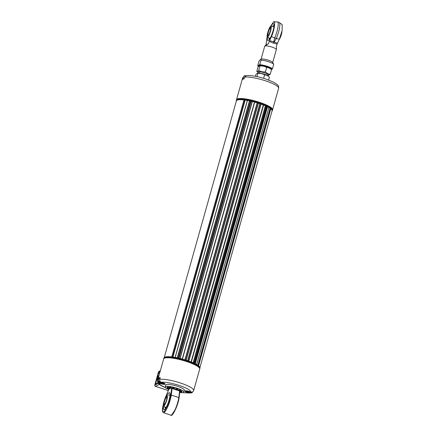 <?xml version="1.0" encoding="UTF-8"?>
<svg xmlns="http://www.w3.org/2000/svg" width="437" height="437" viewBox="0 0 437 437"><rect width="100%" height="100%" fill="white"/><g stroke="black" fill="none" stroke-linecap="round" stroke-linejoin="round"><path stroke-width="0.66" d="M268.875 107.529L268.886 107.486A18.824 3.753 -164.3 0 0 267.52 106.759L267.182 106.683A18.523 3.693 -164.3 0 0 266.554 106.377L266.138 106.186L193.908 363.169A18.523 3.693 -164.3 0 0 193.105 362.808L193.132 362.743A18.824 3.753 -164.3 0 0 191.362 362.005L191.051 361.956A18.523 3.693 -164.3 0 0 188.817 361.115L188.746 361.028A18.824 3.753 -164.3 0 0 187.921 360.738L187.648 360.711A18.523 3.693 -164.3 0 0 186.151 360.214L186.031 360.115A18.824 3.753 -164.3 0 0 185.168 359.842L184.927 359.831A18.523 3.693 -164.3 0 0 182.447 359.116L182.262 359.001A18.824 3.753 -164.3 0 0 180.12 358.449L179.957 358.471A18.523 3.693 -164.3 0 0 178.924 358.225L178.886 358.225M178.433 358.122L178.372 358.1A18.523 3.693 -164.3 0 0 177.509 357.908L177.253 357.788A18.824 3.753 -164.3 0 0 175.215 357.39L175.15 357.444A18.523 3.693 -164.3 0 0 172.921 357.084L172.61 356.969A18.824 3.753 -164.3 0 0 171.867 356.871L171.867 356.947A18.523 3.693 -164.3 0 0 164.449 357.4M199.824 367.342A18.523 3.693 -164.3 0 0 198.376 365.698L198.562 365.687A18.824 3.753 -164.3 0 0 198.18 365.414L197.841 365.31A18.523 3.693 -164.3 0 0 196.535 364.507L196.655 364.469A18.824 3.753 -164.3 0 0 195.284 363.748L194.946 363.666A18.523 3.693 -164.3 0 0 194.318 363.36L194.247 363.344M188.855 361.109L260.982 104.039A18.824 3.753 -164.3 0 0 260.157 103.755L259.884 103.727A18.523 3.693 -164.3 0 0 258.404 103.236M258.414 103.208L186.178 360.197L258.267 103.127A18.824 3.753 -164.3 0 0 257.404 102.859L257.164 102.848A18.523 3.693 -164.3 0 0 254.684 102.132L182.453 359.094L254.498 102.018A18.824 3.753 -164.3 0 0 252.351 101.46L179.951 358.433M188.86 361.082L261.102 104.115M193.176 362.765L265.368 105.759A18.824 3.753 -164.3 0 0 263.598 105.022L263.287 104.973A18.523 3.693 -164.3 0 0 261.097 104.148M266.483 106.36A18.469 3.682 -164.3 0 0 266.144 106.202A18.523 3.693 -164.3 0 0 265.428 105.863M270.787 108.737L270.798 108.698A18.824 3.753 -164.3 0 0 270.416 108.425L270.077 108.327A18.523 3.693 -164.3 0 0 268.902 107.595M199.922 367.555L272.076 110.856A18.523 3.693 -164.3 0 0 270.782 108.84M244.004 99.947A18.523 3.693 -164.3 0 0 236.412 100.827L164.257 357.532M247.32 100.45A18.523 3.693 -164.3 0 0 245.157 100.1L244.846 99.986A18.824 3.753 -164.3 0 0 244.103 99.887L171.828 356.865M252.176 101.482A18.523 3.693 -164.3 0 0 251.16 101.237L250.609 101.111A18.523 3.693 -164.3 0 0 249.745 100.925L249.483 100.805A18.824 3.753 -164.3 0 0 247.451 100.406L175.122 357.384M178.924 358.225L251.16 101.237M178.717 358.187L250.942 101.253M178.372 358.1L250.609 101.111M177.509 357.908L249.745 100.925M172.921 357.084L245.157 100.1M197.841 365.31L270.077 108.327M194.946 363.666L267.182 106.683M194.318 363.36L266.554 106.377M193.935 363.196L266.149 106.273M191.051 361.956L263.287 104.973M187.648 360.711L259.884 103.727M184.927 359.831L257.164 102.848M166.464 400.155A4.261 0.918 -71.7 0 0 166.836 396.818A4.261 0.918 -71.7 0 0 164.47 400.412A4.261 0.918 -71.7 0 0 164.23 404.711A4.261 0.918 -71.7 0 0 166.464 400.155M166.907 397.053A3.96 0.852 -71.7 0 0 166.858 397.031A3.96 0.852 -71.7 0 0 164.569 401.297A3.96 0.852 -71.7 0 0 164.372 404.553A3.96 0.852 -71.7 0 0 164.421 404.564M165.934 387.919L160.466 385.002L159.205 383.2C157.932 382.659 157.413 381.703 157.642 380.337L158.139 378.562L158.86 378.797M158.139 378.562A18.72 3.731 15.7 0 1 160.21 377.563L159.707 379.338C159.478 380.698 159.997 381.654 161.275 382.2L162.395 382.572A3.911 0.781 -164.3 0 1 165.131 384.128A3.911 0.781 -164.3 0 1 160.33 383.571L160.428 383.216M163.225 382.867A3.07 0.612 15.7 0 1 163.405 382.949A3.07 0.612 15.7 0 1 164.274 383.817A3.07 0.612 15.7 0 1 161.248 383.473A3.07 0.612 15.7 0 1 158.489 382.189L158.145 381.61A3.567 0.71 15.7 0 1 158.112 381.452L159.057 378.284L160.073 378.049L159.314 378.267M159.707 379.338A18.72 3.731 15.7 0 1 180.601 383.052A18.72 3.731 15.7 0 1 193.678 390.509L199.72 369.014A18.72 3.731 -164.3 0 0 182.704 360.356A18.72 3.731 -164.3 0 0 163.673 358.881L157.631 380.376A18.72 3.731 15.7 0 1 157.642 380.337M193.684 390.465L194.165 388.772M190.456 392.896L187.702 392.612A3.911 0.781 15.7 0 1 184.966 391.049A3.911 0.781 15.7 0 1 189.767 391.612L190.893 391.984C192.231 392.295 193.154 391.82 193.662 390.547L193.678 390.509A18.72 3.731 15.7 0 1 193.662 390.547M159.205 383.2L160.33 383.571M183.819 392.071L184.348 390.203A9.658 1.928 -164.3 0 0 178.504 386.663A9.658 1.928 -164.3 0 0 165.749 384.975L165.224 386.849A9.658 1.928 15.7 0 1 177.979 388.537A9.658 1.928 15.7 0 1 183.819 392.071A9.658 1.928 15.7 0 1 179.716 392.513M178.651 389.875L178.547 389.777A0.497 0.497 0 0 0 178.531 389.859L179.525 390.192M178.547 389.777L180.628 390.159A0.497 0.497 0 0 1 180.099 390.514A0.497 0.322 -84.3 0 1 179.853 389.864M179.667 391.394C179.257 391.175 179.378 391.142 180.022 391.301L181.617 391.978M168.573 388.886L169.31 388.81M168.6 388.739A0.497 0.322 95.7 0 0 168.835 389.389A0.497 0.497 0 0 1 168.42 388.761M167.693 387.149C167.284 386.931 167.404 386.898 168.048 387.051L169.643 387.728M173.019 387.532A0.497 0.497 0 0 0 173.068 387.909L173.871 388.488A0.497 0.497 0 0 0 174.177 388.154L173.97 387.777A0.497 0.475 150.3 0 1 173.068 387.909L173.068 387.909A0.497 0.475 150.3 0 1 173.025 387.553L173.97 387.777M176.193 388.799L177.624 388.903A0.497 0.459 -105 0 1 177.051 389.214A0.497 0.459 -105 0 1 176.739 388.591M169.714 387.024L171.304 387.701M169.327 388.225L169.327 388.242A0.497 0.497 0 0 1 168.737 388.591L168.78 387.99L169.327 388.225M167.366 387.652L167.316 388.253A0.497 0.497 0 0 1 166.956 387.635L168.78 387.99M179.858 390.645L182.092 391.279A0.497 0.497 0 0 1 181.497 391.628L181.546 391.028M168.78 389.487A9.658 1.928 15.7 0 1 165.224 386.849M161.821 382.588L163.252 383.254L162.843 383.549L159.576 382.517L159.986 382.222L161.821 382.588M162.963 383.118L162.843 383.549M161.204 382.468L161.007 383.178M158.489 382.189A3.07 0.612 15.7 0 1 161.45 382.26M158.112 381.452A3.567 0.71 15.7 0 1 160.106 381.359M190.259 392.131L190.128 392.579L186.916 391.519L187.446 391.262L189.314 391.667L190.658 392.328L190.128 392.579M188.456 391.481L188.26 392.18M190.319 391.792A3.07 0.612 15.7 0 1 191.646 392.858A3.07 0.612 15.7 0 1 191.635 392.863A3.07 0.612 15.7 0 1 188.598 392.508A3.07 0.612 15.7 0 1 185.862 391.23A3.07 0.612 15.7 0 1 187.255 390.968M192.111 392.038A3.567 0.71 15.7 0 1 192.351 392.421A3.567 0.71 15.7 0 1 192.242 392.541A3.567 0.71 15.7 0 1 192.225 392.546M157.801 379.764L157.134 379.786L157.899 379.414M158.948 375.678L158.183 376.049L157.134 379.786M159.904 372.286L158.527 373.356L155.588 383.915M159.953 372.111L158.347 373.291L155.457 383.571L155.457 383.976L157.948 382.774M160.488 370.598L159.964 370.947A0.989 0.945 64.2 0 0 159.478 371.537L160.248 371.057M199.785 368.779L199.966 368.129A18.72 3.731 -164.3 0 0 199.796 367.293A18.72 3.731 -164.3 0 0 183.24 359.553A18.72 3.731 -164.3 0 0 164.656 357.297A18.72 3.731 -164.3 0 0 164.503 357.373A18.72 3.731 -164.3 0 0 163.919 357.996L163.738 358.646A18.72 3.731 15.7 0 1 164.476 357.941A18.72 3.731 15.7 0 1 184.895 360.743A18.72 3.731 15.7 0 1 199.785 368.779A18.72 3.731 15.7 0 1 199.742 368.894M164.503 357.373L164.804 357.209A18.469 3.682 15.7 0 1 164.957 357.138A18.469 3.682 15.7 0 1 183.289 359.361A18.469 3.682 15.7 0 1 199.622 366.998L199.796 367.293M169.966 395.736A6.932 1.491 -71.7 0 0 169.561 394.797A6.932 1.491 -71.7 0 0 169.223 394.84A6.932 1.491 -71.7 0 0 168.562 395.441M164.793 406.842A6.932 1.491 -71.7 0 0 165.213 407.967A6.932 1.491 -71.7 0 0 166.098 407.453M166.858 395.753A8.915 1.923 108.3 0 1 169.081 392.748A8.915 1.923 108.3 0 1 170.048 394.791A8.915 1.923 108.3 0 1 165.601 408.256A8.915 1.923 108.3 0 1 163.613 405.58M163.728 402.379L162.422 410.807L164.301 411.594L168.147 404.569L170.796 395.168L171.304 395.07A11.985 2.584 108.3 0 1 167.606 407.076A11.985 2.584 108.3 0 1 163.329 412.665L170.856 415.15A11.985 2.584 -71.7 0 0 175.139 409.567A11.985 2.584 -71.7 0 0 178.837 397.555L179.061 397.899L178.837 397.555L179.061 397.899L175.903 408.54L171.736 414.893M165.579 397.839L165.049 398.386M179.083 397.752L179.607 391.022L178.837 397.555L171.304 395.07L172.074 388.537L179.607 391.022A2.475 0.535 -71.7 0 0 179.623 390.459M257.868 73.449C260.294 73.241 262.533 73.722 264.582 74.896C266.379 74.995 267.985 75.781 269.4 77.256L268.154 76.06A5.697 1.136 -164.3 0 0 263.221 73.908A5.697 1.136 -164.3 0 0 257.89 73.176L257.284 73.307L257.868 73.449L256.978 76.612M257.284 73.307L255.967 74.366L255.427 76.3M264.582 74.896L263.62 78.321M269.4 77.256L268.629 80.009M267.373 75.514A5.697 1.136 -164.3 0 0 268.323 75.459A5.697 1.136 -164.3 0 0 263.604 72.537A5.697 1.136 -164.3 0 0 258.059 72.575A5.697 1.136 -164.3 0 0 258.841 73.116M268.323 75.459L270.241 74.268C268.449 74.17 266.843 73.378 265.423 71.903C262.998 72.11 260.758 71.63 258.709 70.455C257.885 71.45 257.251 71.755 256.809 71.373L258.059 72.575M259.96 66.003C262.386 65.796 264.625 66.277 266.679 67.445C268.476 67.549 270.082 68.336 271.497 69.811L270.246 68.614A5.697 1.136 -164.3 0 0 265.314 66.462A5.697 1.136 -164.3 0 0 259.982 65.73L259.381 65.856L259.96 66.003L258.709 70.455M259.381 65.856L258.065 66.921L256.809 71.373M266.679 67.445L265.423 71.903M271.497 69.811L270.241 74.268M268.018 32.136A4.261 0.918 -71.7 0 0 268.028 35.599A4.261 0.918 -71.7 0 0 270.011 31.879A4.261 0.918 -71.7 0 0 270.634 27.711A4.261 0.918 -71.7 0 0 268.018 32.136M270.705 27.941A3.96 0.852 -71.7 0 0 270.661 27.919A3.96 0.852 -71.7 0 0 270.47 27.946A3.96 0.852 -71.7 0 0 268.367 32.191A3.96 0.852 -71.7 0 0 268.176 35.446A3.96 0.852 -71.7 0 0 268.225 35.457M270.847 26.591A8.915 1.923 108.3 0 1 273.453 23.631A8.915 1.923 108.3 0 1 273.988 25.728A8.915 1.923 108.3 0 1 269.542 39.193A8.915 1.923 108.3 0 1 268.291 40.504A8.915 1.923 108.3 0 1 267.865 40.559A8.915 1.923 108.3 0 1 267.531 36.626A8.915 1.923 -71.7 0 0 267.865 40.559A8.915 1.923 -71.7 0 0 272.48 32.699A8.915 1.923 -71.7 0 0 273.453 23.631A8.915 1.923 -71.7 0 0 273.021 23.685A8.915 1.923 -71.7 0 0 270.847 26.591M268.739 37.872A6.932 1.491 -71.7 0 0 269.154 38.898A6.932 1.491 -71.7 0 0 269.487 38.86A6.932 1.491 -71.7 0 0 270.039 38.385M273.906 26.673A6.932 1.491 -71.7 0 0 273.502 25.734A6.932 1.491 -71.7 0 0 272.557 26.307M271.18 69.505L272.054 69.079C271.301 68.309 269.613 67.478 266.996 66.593L259.933 65.075L259.753 64.698L257.743 65.67L259.026 61.087L260.266 59.683L261.042 60.115L259.753 64.698A7.828 1.562 -164.3 0 1 267.154 66.277A7.828 1.562 -164.3 0 1 272.431 68.882L273.72 64.299A7.828 1.562 -164.3 0 0 268.438 61.693A7.828 1.562 -164.3 0 0 261.042 60.115M259.933 65.075L257.956 66.031L258.469 66.473L257.803 65.932M272.054 69.079L272.431 68.882L272.054 69.079M257.956 66.031L257.743 65.67L257.956 66.031M273.72 64.299L272.606 62.376A6.042 1.207 -164.3 0 0 268.444 60.24A6.042 1.207 -164.3 0 0 261.217 59.175L260.266 59.683M276.135 49.747C276.555 49.223 276.616 48.081 276.331 46.317L277.162 43.99L273.442 43.165L269.263 41.384L268.433 43.711L264.767 46.071L261.064 59.257M276.359 49.468L276.348 49.528A6.042 1.207 -164.3 0 0 272.131 47.125A6.042 1.207 -164.3 0 0 264.931 46.043L266.029 44.869L267.226 35.758M277.162 43.99L277.55 43.11A6.042 1.874 -146.6 0 1 274.223 41.908L273.442 43.165L273.742 41.75A6.042 2.332 -167.6 0 1 269.651 40.504L269.263 41.384M279.39 39.095A6.042 2.136 -156.9 0 1 276.326 38.478L274.223 41.908L273.742 41.75L274.715 37.948A11.837 2.551 -71.7 0 0 277.511 21.894L279.123 22.424L282.236 24.674L282.089 30.579L279.39 39.095L277.55 43.11M266.029 44.869L268.433 43.711M270.082 27.105L273.518 21.91C275.851 19.643 274.316 30.672 271.492 36.484L269.651 40.504M273.518 21.91L277.511 21.894M278.112 90.109L278.615 88.334A18.72 3.731 -164.3 0 0 278.626 88.29A18.72 3.731 -164.3 0 0 265.549 80.834A18.72 3.731 -164.3 0 0 244.66 77.12L244.157 78.895A18.72 3.731 -164.3 0 0 242.743 79.272A18.72 3.731 -164.3 0 0 242.093 79.895L242.628 78.005L243.644 76.814M272.333 110.67L272.519 110.026A18.72 3.731 -164.3 0 0 272.344 109.184L272.175 108.895A18.469 3.682 -164.3 0 0 259.441 102.362A18.469 3.682 -164.3 0 0 237.351 99.106L237.051 99.265A18.72 3.731 -164.3 0 0 236.712 99.505A18.72 3.731 -164.3 0 0 236.472 99.893L236.286 100.537A18.72 3.731 15.7 0 1 236.532 100.149A18.72 3.731 15.7 0 1 256.377 102.313A18.72 3.731 15.7 0 1 272.333 110.67A18.72 3.731 15.7 0 1 272 111.14M236.515 99.773A18.72 3.731 15.7 0 1 236.537 99.652A18.72 3.731 15.7 0 1 237.198 98.986A18.72 3.731 15.7 0 1 257.557 101.706A18.72 3.731 15.7 0 1 272.584 109.785A18.72 3.731 15.7 0 1 272.541 109.9M244.66 77.12L246.452 75.585C251.264 75.279 257.666 76.404 265.663 78.96L273.567 82.167L277.096 84.445C278.314 85.319 278.822 86.597 278.626 88.29L272.584 109.785M272.344 109.184A18.72 3.731 -164.3 0 0 255.503 101.362A18.72 3.731 -164.3 0 0 237.051 99.265M236.33 101.111A18.72 3.731 15.7 0 1 236.286 100.537M251.122 101.242A18.469 3.682 -164.3 0 0 250.669 101.138M245.829 75.759A3.07 0.612 -164.3 0 0 245.578 75.727A3.07 0.612 -164.3 0 0 244.512 75.781L243.922 76.098A3.567 0.71 -164.3 0 0 243.808 76.218L242.983 79.168M245.348 76.054A3.567 0.71 -164.3 0 0 245.157 76.033A3.567 0.71 -164.3 0 0 243.922 76.098M180.12 358.449L252.351 101.46M182.262 359.001L254.498 102.018M177.488 357.881L249.724 100.898M177.253 357.788L249.483 100.805M175.215 357.39L247.451 100.406M172.872 357.051L245.108 100.068M172.61 356.969L244.846 99.986M171.867 356.871L244.103 99.887M198.562 365.687L270.798 108.698M198.18 365.414L270.416 108.425M197.923 365.327L270.159 108.338M196.655 364.469L268.886 107.486M195.284 363.748L267.52 106.759M195.011 363.671L267.247 106.688M193.132 362.743L265.368 105.759M191.362 362.005L263.598 105.022M191.1 361.951L263.331 104.967M188.746 361.028L260.982 104.039M187.921 360.738L260.157 103.755M187.681 360.7L259.917 103.711M186.031 360.115L258.267 103.127M185.168 359.842L257.404 102.859M184.944 359.82L257.18 102.832M166.819 395.769A5.26 1.131 108.3 0 1 166.912 395.731A5.26 1.131 108.3 0 1 166.77 400.226A5.26 1.131 108.3 0 1 164.033 405.689A5.26 1.131 108.3 0 1 163.646 405.629A5.26 1.131 108.3 0 1 163.476 405.083M166.453 396.069A5.26 1.131 108.3 0 1 166.737 395.813M163.99 405.503C161.914 407.983 165.574 394.961 166.688 395.9C168.769 393.42 165.11 406.437 163.99 405.503M176.767 406.388L177.908 402.93M157.61 380.458A18.72 3.731 15.7 0 1 157.631 380.376L157.866 382.615L159.172 384.238L161.078 385.603L166.136 388.072M187.702 392.612L187.801 392.257M188.822 392.983L182.655 392.623M161.275 382.2C165.678 381.976 171.719 383.069 179.394 385.489C186.79 388.045 190.619 390.208 190.893 391.984M180.448 390.181A0.497 0.322 -84.3 0 1 180.099 390.514L179.694 390.476M180.022 391.301L179.809 391.743M179.793 391.852L181.044 392.289L181.355 391.771M168.048 387.051L167.704 387.564L169.037 388.04L169.376 387.526M173.762 388.498A0.497 0.475 -29.7 0 0 174.177 388.138M176.204 388.733A0.497 0.459 75 0 0 176.777 389.367C176.63 389.64 176.428 389.438 176.171 388.755M170.468 387.1A0.497 0.366 118.4 0 1 169.856 387.493L170.741 387.974A0.497 0.366 -61.6 0 0 171.353 387.575M180.126 390.689L180.082 391.29A0.497 0.497 0 0 1 179.869 391.186M158.953 378.464A3.567 0.71 15.7 0 1 160.013 378.256M158.352 383.386L154.802 385.101L158.478 372.018L159.478 371.537M154.78 385.188L154.802 385.101A0.989 0.945 64.2 0 0 155.457 386.341L159.401 384.434M168.289 390.574L155.37 386.308M159.964 370.947L158.964 371.428A0.989 0.945 64.2 0 0 158.478 372.018L158.456 372.1M168.234 390.558L155.408 386.346A0.989 0.989 0 0 1 154.764 385.134L158.445 372.051A0.989 0.989 0 0 1 158.964 371.428M165.252 397.85L168.48 390.115L169.403 388.755A0.399 0.377 64.2 0 0 169.212 388.99L171.359 387.947A0.399 0.377 -115.8 0 1 171.555 387.712L171.408 387.783A0.497 0.497 0 0 0 171.451 387.674M171.834 387.695A2.475 0.535 108.3 0 1 171.949 387.679A2.475 0.535 108.3 0 1 172.074 388.537L171.566 388.657L170.796 395.168M164.978 398.549L168.502 390.088M171.359 387.947L171.566 388.657M168.48 390.148L169.212 388.99M279.199 39.543A5.26 1.131 -71.7 0 0 281.958 31.18M270.623 26.657A5.26 1.131 108.3 0 1 270.711 26.624A5.26 1.131 108.3 0 1 270.569 31.114A5.26 1.131 108.3 0 1 267.832 36.582A5.26 1.131 108.3 0 1 267.444 36.517A5.26 1.131 108.3 0 1 267.275 35.971M270.246 26.963A5.26 1.131 108.3 0 1 270.541 26.706M279.167 39.614L281.974 31.109M270.492 26.788C272.568 24.308 268.908 37.331 267.794 36.397C265.712 38.877 269.372 25.854 270.492 26.788M279.123 22.424A11.837 2.551 108.3 0 1 276.326 38.478L274.715 37.948A6.042 2.136 -156.9 0 1 271.492 36.484M243.611 78.993A3.567 0.71 -164.3 0 0 242.988 79.168M179.946 358.438L252.182 101.455M175.095 357.395L247.331 100.406M171.779 356.882L244.015 99.893M198.578 365.709L270.814 108.726M196.688 364.507L268.924 107.518M193.203 362.797L265.439 105.814M166.912 395.731L166.787 395.78C165.814 395.223 162.324 405.301 163.646 405.629L165.863 407.694M176.728 406.486L177.935 402.827M182.409 392.644L189.805 393.082M181.011 392.284A0.497 0.497 0 0 0 181.65 391.956M169.037 388.04A0.497 0.497 0 0 0 169.676 387.706M167.704 387.564L167.393 386.964M177.657 388.881A0.497 0.497 0 0 1 177.307 389.225L176.777 389.367M170.741 387.974A0.497 0.497 0 0 0 171.228 387.969M169.616 386.925A0.497 0.497 0 0 0 169.856 387.493M167.316 388.253L168.737 388.591M181.497 391.628L180.082 391.29M164.274 383.817L164.7 383.593M191.646 392.858L192.242 392.541M185.862 391.23L185.616 390.815M192.351 392.421L192.493 391.913M169.403 388.755L170.9 388.029M171.555 387.712L173.167 388.083M174.052 388.373L176.193 389.083M176.936 389.329L178.531 389.853M163.771 402.204L162.422 408.671L162.466 411.414L163.329 412.665M179.481 390.17L179.858 391.312L179.088 397.828C177.848 406.607 171.785 417.586 170.856 415.15M266.947 75.29L267.335 73.919M259.321 73.143L259.704 71.772M269.766 38.664L267.444 36.517C266.133 36.134 269.618 26.122 270.59 26.673L273.852 26.28M281.985 31.043L281.138 35.49L279.139 39.674M272.278 69.062L271.24 69.559M276.348 49.528L272.693 62.529M242.628 78.005L236.537 99.652"/></g></svg>
